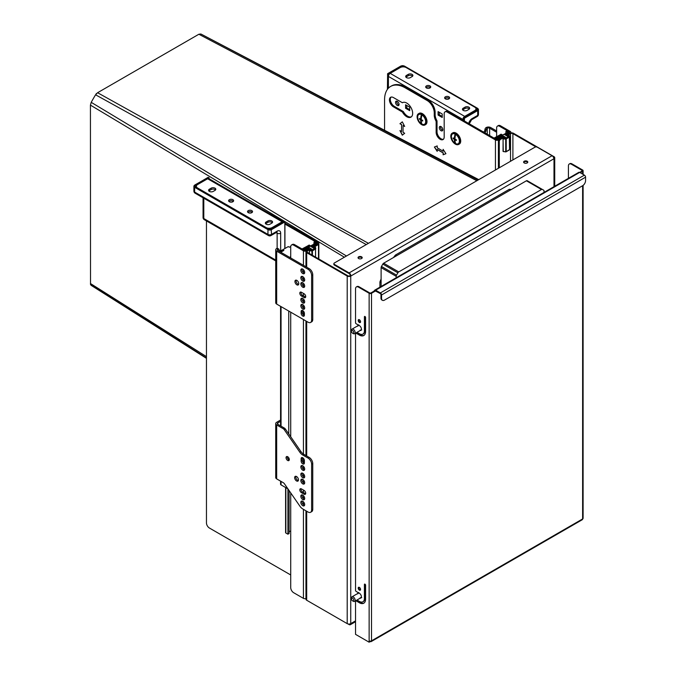 <?xml version="1.0" encoding="UTF-8"?>
<svg xmlns="http://www.w3.org/2000/svg" width="676" height="676" viewBox="0 0 676 676"><rect width="100%" height="100%" fill="white"/><g stroke="black" fill="none" stroke-linecap="round" stroke-linejoin="round"><path stroke-width="1.01" d="M402.727 102.575L402.414 102.752A8.366 4.825 60 0 1 402.566 102.659A8.366 4.825 60 0 1 410.847 107.349A8.366 4.825 60 0 1 411.084 117.049A8.366 4.825 60 0 1 410.932 117.142A8.366 4.825 60 0 1 402.414 112.039L393.44 106.859A5.687 3.287 60 0 1 389.731 101.848A5.687 3.287 60 0 1 390.601 97.293A5.687 3.287 60 0 1 393.44 97.572L402.414 102.752M501.491 138.36A0.837 0.482 120 0 0 501.077 138.403L500.189 137.887A0.837 0.482 -60 0 1 500.603 137.845L501.322 138.259M447.14 112.047L448.027 111.54A4.183 2.417 60 0 0 445.932 111.329L445.045 111.844A4.183 2.417 -120 0 1 447.14 112.047L495.449 139.94A2.087 1.208 0 0 0 498.406 139.94L501.077 138.403M310.233 249.824A0.837 0.482 120 0 0 309.659 249.596L307.284 250.973A1.673 0.963 0 0 0 306.794 251.649A1.673 0.963 0 0 0 307.284 252.334L347.794 275.724A1.673 0.963 0 0 0 350.16 275.724L350.303 275.639A1.673 0.963 -120 0 0 349.12 273.586L334.341 265.051A1.673 0.963 180 0 1 333.851 264.367L333.851 263.691A1.673 0.963 0 0 1 334.341 263.006L534.927 147.199A1.673 0.963 0 0 1 537.285 147.199L552.072 155.733A2.51 1.445 60 0 1 553.847 158.809L553.99 158.716A2.51 1.445 0 0 0 554.726 157.694A2.51 1.445 0 0 0 553.99 156.671L513.49 133.282A2.51 1.445 180 0 0 509.941 133.282L507.566 134.659A0.837 0.482 120 0 0 506.975 135.597A0.837 0.482 -60 0 1 507.566 134.659L510.236 133.113A2.087 1.208 0 0 0 510.845 132.259A2.087 1.208 0 0 0 510.236 131.406L500.477 125.77A4.183 2.417 60 0 0 498.389 125.567L497.502 126.082A4.183 2.417 -120 0 0 496.632 127.992L496.632 136.611M506.079 135.234L507.532 135.918M448.027 111.54L496.336 139.433A0.837 0.482 0 0 0 497.519 139.433L500.189 137.887M506.087 135.082A0.837 0.482 -60 0 1 506.679 134.144L509.349 132.606A0.837 0.482 0 0 0 509.349 131.921L499.589 126.285A4.183 2.417 -120 0 0 497.502 126.082M445.045 111.844A4.183 2.417 -120 0 0 444.183 113.754L444.183 136.974A5.687 3.287 60 0 1 443 139.577A5.687 3.287 60 0 1 438.623 138.056A5.687 3.287 60 0 1 436.138 132.327L436.138 121.857A1.673 0.963 -120 0 0 435.826 120.742A8.366 4.825 60 0 1 434.245 115.19L434.245 112.799A10.039 5.797 -120 0 0 427.147 100.513L428.035 99.997A10.039 5.797 60 0 1 435.133 112.292L435.133 114.675L434.245 115.19M405.27 87.88A29.271 16.9 -120 0 0 390.635 86.427L391.522 85.92A29.271 16.9 60 0 1 406.158 87.365L405.27 87.88L427.147 100.513M390.635 86.427A29.271 16.9 -120 0 0 384.568 99.828L384.568 130.282M403.048 132.344L403.048 125.516L404.679 126.454L402.313 121.841L399.947 123.725L401.569 124.663L401.569 131.49L399.947 130.553L402.313 135.175L404.679 133.282L403.048 132.344M437.203 149.506L443.118 152.92L443.118 154.796L445.932 153.689L443.118 149.328L443.118 151.213L437.203 147.799L437.203 145.915L434.381 147.022L437.203 151.382L437.321 149.438L443.236 152.852L443.236 154.728L445.923 153.672M406.158 87.365L428.035 99.997M435.826 120.742L436.713 120.235A8.366 4.825 60 0 1 435.133 114.675M436.713 120.235A1.673 0.963 60 0 1 437.026 121.342L437.026 131.82L436.138 132.327M443.414 139.256A5.687 3.287 60 0 1 439.223 137.22A5.687 3.287 60 0 1 437.026 131.82M411.346 116.847A8.366 4.825 60 0 1 403.302 111.523L394.328 106.352A5.687 3.287 60 0 1 390.745 101.746A5.687 3.287 60 0 1 391.074 97.099M403.302 111.523L402.414 112.039M403.048 125.516L404.578 126.26M400.167 130.679L402.423 135.09M401.569 131.49L401.569 124.663M399.947 123.725L401.688 124.595M402.321 121.857L400.065 123.657M443.236 149.514L443.118 151.213M434.516 146.971L437.203 151.128M284.934 223.046L318.219 242.261A2.087 1.208 180 0 1 318.835 243.115A2.087 1.208 180 0 1 318.219 243.968L315.557 245.515A0.837 0.482 120 0 0 314.965 246.453M206.459 220.925L206.459 522.911A4.183 2.417 -120 0 0 209.416 528.032L290.722 574.972M284.816 224.001L317.34 242.777A0.837 0.482 180 0 1 317.34 243.461L314.67 244.999L315.557 245.515M309.65 249.52A0.837 0.482 120 0 0 309.067 249.258L306.397 250.796A2.087 1.208 180 0 1 303.44 250.796L293.68 245.168A4.183 2.417 -120 0 0 291.593 244.957A4.183 2.417 -120 0 0 290.722 246.875L290.722 257.97M314.036 246.385L314.078 245.937A0.837 0.482 -60 0 1 314.67 244.999M309.659 249.596L308.18 248.743L305.51 250.289A0.837 0.482 180 0 1 304.327 250.289L294.567 244.653A4.183 2.417 60 0 0 292.48 244.45L291.593 244.957M308.18 248.743A0.837 0.482 -60 0 1 308.594 248.709L310.073 249.562M305.958 598.556A2.087 1.208 180 0 1 303.44 598.361L293.68 592.725A4.183 2.417 -120 0 1 290.722 587.605L290.722 492.905M290.722 436.764L290.722 312.185M282.154 221.779L207.642 178.76L197.586 184.565A4.183 2.417 0 0 0 196.361 186.272A4.183 2.417 0 0 0 197.586 187.979L266.183 227.584A4.183 2.417 0 0 0 272.098 227.584L282.154 221.779A2.51 1.445 -60 0 1 283.134 221.551M271.769 223.165L269.994 224.187A2.721 1.572 180 0 1 267.037 224.525A2.721 1.572 180 0 1 265.355 223.08A2.721 1.572 180 0 1 266.158 221.965L267.933 220.942A2.721 1.572 180 0 1 270.89 220.604A2.721 1.572 180 0 1 272.572 222.049A2.721 1.572 180 0 1 271.769 223.165M215.002 190.387L213.227 191.409A2.721 1.572 180 0 1 210.27 191.747A2.721 1.572 180 0 1 208.588 190.302A2.721 1.572 180 0 1 209.383 189.196L211.157 188.165A2.721 1.572 180 0 1 214.123 187.827A2.721 1.572 180 0 1 215.796 189.28A2.721 1.572 180 0 1 215.002 190.387M232.89 199.69A2.51 1.445 0 0 0 230.153 199.378A2.51 1.445 0 0 0 228.606 200.713A2.51 1.445 0 0 0 229.341 201.735A2.51 1.445 0 0 0 232.079 202.056A2.51 1.445 0 0 0 233.626 200.713A2.51 1.445 0 0 0 232.89 199.69M251.81 210.616A2.51 1.445 0 0 0 249.081 210.304A2.51 1.445 0 0 0 247.534 211.639A2.51 1.445 0 0 0 248.269 212.661A2.51 1.445 0 0 0 250.999 212.974A2.51 1.445 0 0 0 252.545 211.639A2.51 1.445 0 0 0 251.81 210.616M207.642 178.76A2.51 1.445 -60 0 1 208.892 178.633L283.185 221.525M265.626 223.756A2.721 1.572 180 0 1 266.158 223.334L267.933 222.311A2.721 1.572 180 0 1 272.301 222.734M208.859 190.987A2.721 1.572 180 0 1 209.383 190.556L211.157 189.534A2.721 1.572 180 0 1 215.526 189.956M233.33 201.397A2.51 1.445 0 0 0 232.89 201.059A2.51 1.445 0 0 0 228.902 201.397M252.249 212.323A2.51 1.445 0 0 0 251.81 211.977A2.51 1.445 0 0 0 247.83 212.323M469.397 108.946A2.721 1.572 0 0 0 465.029 108.515L463.254 109.537A2.721 1.572 0 0 0 462.722 109.968M412.622 76.168A2.721 1.572 0 0 0 408.253 75.737L406.479 76.768A2.721 1.572 0 0 0 405.955 77.191M425.998 87.601A2.51 1.445 180 0 1 429.987 87.263A2.51 1.445 180 0 1 430.426 87.601M444.926 98.527A2.51 1.445 180 0 1 448.915 98.189A2.51 1.445 180 0 1 449.346 98.527M464.699 116.382L390.187 73.363L400.243 67.566A4.183 2.417 180 0 1 406.158 67.566L474.755 107.163A4.183 2.417 180 0 1 475.98 108.878A4.183 2.417 180 0 1 474.755 110.585L464.699 116.382A2.51 1.445 120 0 0 463.719 117.294M463.221 118.156A2.51 1.445 120 0 0 462.925 119.458L462.925 120.142M390.187 73.363A2.51 1.445 120 0 0 388.413 76.439L388.413 88.176M467.099 110.391L468.865 109.368A2.721 1.572 0 0 0 469.668 108.261A2.721 1.572 0 0 0 467.986 106.808A2.721 1.572 0 0 0 465.029 107.146L463.254 108.177A2.721 1.572 0 0 0 462.452 109.284A2.721 1.572 0 0 0 464.133 110.737A2.721 1.572 0 0 0 467.099 110.391M410.324 77.622L412.098 76.591A2.721 1.572 0 0 0 412.892 75.484A2.721 1.572 0 0 0 411.219 74.03A2.721 1.572 0 0 0 408.253 74.377L406.479 75.399A2.721 1.572 0 0 0 405.685 76.506A2.721 1.572 0 0 0 407.366 77.96A2.721 1.572 0 0 0 410.324 77.622M426.438 87.948A2.51 1.445 180 0 1 425.703 86.925A2.51 1.445 180 0 1 427.257 85.582A2.51 1.445 180 0 1 429.987 85.894A2.51 1.445 180 0 1 430.722 86.925A2.51 1.445 180 0 1 429.175 88.26A2.51 1.445 180 0 1 426.438 87.948M445.366 98.873A2.51 1.445 180 0 1 444.631 97.843A2.51 1.445 180 0 1 446.177 96.507A2.51 1.445 180 0 1 448.915 96.82A2.51 1.445 180 0 1 449.65 97.843A2.51 1.445 180 0 1 448.095 99.186A2.51 1.445 180 0 1 445.366 98.873M397.285 105.464A2.51 1.445 60 0 1 395.646 103.251A2.51 1.445 60 0 1 396.035 101.239A2.51 1.445 60 0 1 397.285 101.366A2.51 1.445 60 0 1 398.925 103.572A2.51 1.445 60 0 1 398.544 105.583A2.51 1.445 60 0 1 397.285 105.464M441.048 130.721A2.51 1.445 60 0 1 439.408 128.516A2.51 1.445 60 0 1 439.789 126.505A2.51 1.445 60 0 1 441.048 126.632A2.51 1.445 60 0 1 442.687 128.837A2.51 1.445 60 0 1 442.298 130.848A2.51 1.445 60 0 1 441.048 130.721M442.231 117.48L438.09 115.089L438.09 111.608L442.231 113.999L442.231 117.48M409.707 110.653L405.566 108.261L405.566 104.78L409.707 107.171L409.707 110.653M398.984 104.983A2.51 1.445 60 0 1 398.468 104.78A2.51 1.445 60 0 1 396.77 101.155M442.746 130.248A2.51 1.445 60 0 1 442.231 130.046A2.51 1.445 60 0 1 440.532 126.42M439.273 112.292L439.273 114.743M406.749 105.456L406.749 107.915M442.231 116.449L438.977 114.574L438.09 115.089M409.707 109.622L406.453 107.746L405.566 108.261M206.459 357.984L90.516 284.562L90.432 105.118L91.218 102.338A118.359 68.335 -60 0 1 95.569 94.792L97.581 92.722L198.862 34.248L200.873 34.003A118.359 68.335 -60 0 1 201.71 34.425A118.359 68.335 -60 0 1 201.803 34.476M96.068 94.006L96.398 93.508M396.635 255.714L395.452 255.038A58.542 33.8 120 0 0 393.939 256.948A58.542 33.8 120 0 0 393.5 257.531M381.112 282.602L379.929 281.917L379.929 287.156M381.112 278.977A58.542 33.8 120 0 0 379.929 281.917M510.473 189.99L509.29 189.314L395.452 255.038M511.242 189.55A58.542 33.8 120 0 0 509.29 189.314M544.028 192.415L544.028 190.962A1.673 0.963 120 0 0 543.681 190.193L527.246 180.712A1.673 0.963 120 0 0 526.41 180.788L383.655 263.209A1.673 0.963 120 0 0 382.819 264.096L381.458 266.445A1.673 0.963 120 0 0 381.112 267.611L381.112 286.472M527.246 180.712L542.329 189.415A1.673 0.963 120 0 0 541.493 189.5L398.73 271.921A1.673 0.963 120 0 0 397.894 272.8L396.542 275.149A1.673 0.963 120 0 0 396.195 276.315L396.195 277.768M366.274 244.568L95.569 94.792M346.475 255.993L91.218 102.338M92.097 285.948A118.359 68.335 -60 0 1 92.004 285.897A118.359 68.335 -60 0 1 91.218 285.382L90.516 284.562M477.949 180.086L200.873 34.003M348.055 623.948L349.12 624.565A2.51 1.445 -120 0 0 350.379 624.692A2.51 1.445 -120 0 0 350.895 623.542L350.751 623.627A2.51 1.445 180 0 1 347.202 623.627L306.693 600.237A2.51 1.445 0 0 1 305.958 599.215L305.958 510.811M349.467 624.024A1.673 0.963 -120 0 0 349.957 623.965A1.673 0.963 -120 0 0 350.033 623.914M309.481 249.216A0.837 0.482 -60 0 0 309.067 249.258L306.693 250.627A2.51 1.445 0 0 0 305.958 251.649A2.51 1.445 0 0 0 306.693 252.68L347.202 276.061A2.51 1.445 0 0 0 350.751 276.061L350.303 275.639M313.182 247.627L313.191 247.475A0.837 0.482 -60 0 1 313.782 246.537L314.374 246.875A0.837 0.482 120 0 0 313.791 247.771M318.514 258.824L318.514 245.853A1.673 0.963 120 0 0 318.168 245.084A1.673 0.963 120 0 0 317.34 245.168L316.748 244.822L313.782 246.537M316.748 244.822A1.673 0.963 -60 0 1 317.585 244.746L318.168 245.084M317.34 245.168L314.374 246.875M553.847 158.809L350.895 275.977A2.51 1.445 -120 0 0 349.12 272.91L334.341 264.367L334.341 265.051M333.851 263.691A1.673 0.963 0 0 0 334.341 264.367M527.702 162.426A2.087 1.208 0 0 0 527.179 161.91A2.087 1.208 0 0 0 523.697 162.426M362.125 258.021A2.087 1.208 0 0 0 361.601 257.505A2.087 1.208 0 0 0 358.111 258.021M361.601 256.829A2.087 1.208 0 0 0 359.319 256.567A2.087 1.208 0 0 0 358.026 257.683A2.087 1.208 0 0 0 358.643 258.536A2.087 1.208 0 0 0 360.916 258.798A2.087 1.208 0 0 0 362.209 257.683A2.087 1.208 0 0 0 361.601 256.829M524.221 162.933A2.087 1.208 0 0 0 526.503 163.195A2.087 1.208 0 0 0 527.787 162.079A2.087 1.208 0 0 0 527.179 161.226A2.087 1.208 0 0 0 524.897 160.972A2.087 1.208 0 0 0 523.604 162.079A2.087 1.208 0 0 0 524.221 162.933M553.754 158.083A1.673 0.963 0 0 0 553.889 157.694A1.673 0.963 0 0 0 553.399 157.009L553.247 156.925M535.924 146.92L512.898 133.628A1.673 0.963 180 0 0 510.532 133.628L508.158 134.997A0.837 0.482 120 0 0 507.575 135.893M504.026 137.946A0.837 0.482 120 0 0 503.443 137.718L500.477 139.433A1.673 0.963 120 0 0 499.294 141.478L498.702 141.14L498.702 168.113M498.702 141.14A1.673 0.963 -60 0 1 499.885 139.087L502.851 137.38A0.837 0.482 -60 0 1 503.265 137.338L503.857 137.676M499.294 141.478L499.294 167.766M483.822 132.2A8.366 4.825 120 0 0 484.548 130.983A2.087 1.208 120 0 0 484.912 129.876L484.962 129.42A1.673 0.963 120 0 1 486.137 127.57A3.262 1.884 180 0 1 490.751 127.57L496.632 130.967M486.137 127.57L487.261 128.212A1.673 0.963 120 0 0 486.086 130.071L484.962 129.42M484.945 132.851A8.366 4.825 120 0 0 485.672 131.634A2.087 1.208 120 0 0 486.036 130.527L486.086 130.071M487.261 134.186L487.261 128.212A1.673 0.963 180 0 1 489.627 128.212L496.632 132.259M302.755 457.753A2.298 1.327 60 0 1 304.386 460.567L304.386 462.959A2.298 1.327 60 0 1 303.913 464.006A2.298 1.327 60 0 1 302.755 463.897A2.298 1.327 60 0 1 301.133 461.083L301.133 458.691A2.298 1.327 60 0 1 301.606 457.635A2.298 1.327 60 0 1 302.755 457.753M304.327 463.432A2.298 1.327 60 0 1 303.879 463.246A2.298 1.327 60 0 1 302.256 460.432L302.256 458.041A2.298 1.327 60 0 1 302.316 457.567M304.327 315.599A2.298 1.327 60 0 1 303.879 315.413A2.298 1.327 60 0 1 302.256 312.599L302.256 310.892A2.298 1.327 60 0 1 302.316 310.411M304.386 315.126A2.298 1.327 60 0 1 303.913 316.174A2.298 1.327 60 0 1 302.755 316.064A2.298 1.327 60 0 1 301.133 313.241L301.133 311.535A2.298 1.327 60 0 1 301.606 310.487A2.298 1.327 60 0 1 302.755 310.597A2.298 1.327 60 0 1 304.386 313.419L304.386 315.126M290.739 246.529A1.673 0.963 0 0 0 290.283 246.723L289.396 247.23L288.272 246.579L282.745 249.774A8.366 4.825 120 0 1 279.256 250.475M280.802 252.241A1.673 0.963 0 0 1 281.055 252.047L283.869 250.424L282.745 249.774M280.565 421.334L277.802 422.923L277.802 424.291L284.368 428.077A2.51 1.445 60 0 1 285.433 429.108L284.309 429.759L299.84 452.236A6.692 3.862 60 0 0 302.687 454.973L308.079 458.091A5.019 2.898 60 0 1 311.628 464.235L311.628 509.983A5.019 2.898 60 0 1 310.588 512.281A5.019 2.898 60 0 1 308.079 512.036L302.78 508.969A6.692 3.862 60 0 1 299.933 506.231L284.402 483.754A2.51 1.445 60 0 0 283.337 482.723L276.678 478.887A3.262 1.884 0 0 1 275.724 477.552L275.724 423.607A3.262 1.884 180 0 1 276.678 422.28L280.565 420.033M277.878 249.106L277.802 250.509L309.202 268.642L308.079 269.285L276.678 251.159A3.262 1.884 180 0 1 275.724 249.824A3.262 1.884 180 0 1 276.678 248.498L277.878 249.106A1.673 0.963 120 0 1 278.715 249.021A1.673 0.963 120 0 1 279.044 249.605L279.095 250.002A2.087 1.208 120 0 0 279.458 250.695A8.366 4.825 120 0 0 279.687 250.838A8.366 4.825 120 0 0 283.869 250.424M287.934 488.858L281.055 484.895A1.673 0.963 180 0 1 280.565 484.21L280.565 481.126M284.368 428.077L283.244 428.728L276.678 424.942A3.262 1.884 180 0 1 275.724 423.607M277.802 424.291A1.673 0.963 180 0 1 277.312 423.607A1.673 0.963 180 0 1 277.802 422.923M278.715 249.021L277.591 248.371A1.673 0.963 120 0 0 276.754 248.455M275.724 249.824L275.724 302.747A3.262 1.884 0 0 0 276.678 304.082L308.079 322.207A5.019 2.898 60 0 0 310.588 322.452A5.019 2.898 60 0 0 311.628 320.162L312.751 319.511A5.019 2.898 60 0 1 311.712 321.81L310.588 322.452M308.079 269.285A5.019 2.898 60 0 1 311.628 275.436L311.628 320.162M302.755 309.059A2.721 1.572 60 0 1 300.981 306.667A2.721 1.572 60 0 1 301.403 304.487A2.721 1.572 60 0 1 302.755 304.623A2.721 1.572 60 0 1 304.538 307.022A2.721 1.572 60 0 1 304.115 309.194A2.721 1.572 60 0 1 302.755 309.059M302.755 302.916A2.721 1.572 60 0 1 300.981 300.524A2.721 1.572 60 0 1 301.403 298.344A2.721 1.572 60 0 1 302.755 298.479A2.721 1.572 60 0 1 304.538 300.871A2.721 1.572 60 0 1 304.115 303.051A2.721 1.572 60 0 1 302.755 302.916M302.755 287.215A2.721 1.572 60 0 1 300.981 284.816A2.721 1.572 60 0 1 301.403 282.636A2.721 1.572 60 0 1 302.755 282.771A2.721 1.572 60 0 1 304.538 285.171A2.721 1.572 60 0 1 304.115 287.342A2.721 1.572 60 0 1 302.755 287.215M302.755 281.064A2.721 1.572 60 0 1 300.981 278.673A2.721 1.572 60 0 1 301.403 276.492A2.721 1.572 60 0 1 302.755 276.628A2.721 1.572 60 0 1 304.538 279.019A2.721 1.572 60 0 1 304.115 281.199A2.721 1.572 60 0 1 302.755 281.064M302.755 273.552A2.721 1.572 60 0 1 300.981 271.16A2.721 1.572 60 0 1 301.403 268.98A2.721 1.572 60 0 1 302.755 269.116A2.721 1.572 60 0 1 304.538 271.515A2.721 1.572 60 0 1 304.115 273.687A2.721 1.572 60 0 1 302.755 273.552M296.849 284.824A2.721 1.572 60 0 1 295.074 282.424A2.721 1.572 60 0 1 295.488 280.253A2.721 1.572 60 0 1 296.849 280.379A2.721 1.572 60 0 1 298.623 282.779A2.721 1.572 60 0 1 298.2 284.959A2.721 1.572 60 0 1 296.849 284.824M304.09 297.541L301.428 296.003A2.298 1.327 60 0 1 299.924 293.975A2.298 1.327 60 0 1 300.279 292.133A2.298 1.327 60 0 1 301.428 292.252L304.09 293.781A2.298 1.327 60 0 1 305.594 295.809A2.298 1.327 60 0 1 305.239 297.651A2.298 1.327 60 0 1 304.09 297.541L305.214 296.891L302.552 295.353A2.298 1.327 60 0 1 300.989 292.066M283.244 428.728A2.51 1.445 60 0 1 284.309 429.759M302.755 505.716A2.721 1.572 60 0 1 300.981 503.324A2.721 1.572 60 0 1 301.403 501.144A2.721 1.572 60 0 1 302.755 501.279A2.721 1.572 60 0 1 304.538 503.679A2.721 1.572 60 0 1 304.115 505.851A2.721 1.572 60 0 1 302.755 505.716M302.755 499.572A2.721 1.572 60 0 1 300.981 497.181A2.721 1.572 60 0 1 301.403 495.001A2.721 1.572 60 0 1 302.755 495.136A2.721 1.572 60 0 1 304.538 497.528A2.721 1.572 60 0 1 304.115 499.708A2.721 1.572 60 0 1 302.755 499.572M302.755 483.872A2.721 1.572 60 0 1 300.981 481.473A2.721 1.572 60 0 1 301.403 479.292A2.721 1.572 60 0 1 302.755 479.428A2.721 1.572 60 0 1 304.538 481.827A2.721 1.572 60 0 1 304.115 483.999A2.721 1.572 60 0 1 302.755 483.872M302.755 477.721A2.721 1.572 60 0 1 300.981 475.329A2.721 1.572 60 0 1 301.403 473.149A2.721 1.572 60 0 1 302.755 473.284A2.721 1.572 60 0 1 304.538 475.676A2.721 1.572 60 0 1 304.115 477.856A2.721 1.572 60 0 1 302.755 477.721M302.755 470.209A2.721 1.572 60 0 1 300.981 467.817A2.721 1.572 60 0 1 301.403 465.637A2.721 1.572 60 0 1 302.755 465.772A2.721 1.572 60 0 1 304.538 468.172A2.721 1.572 60 0 1 304.115 470.344A2.721 1.572 60 0 1 302.755 470.209M296.553 480.966A2.721 1.572 60 0 1 294.778 478.574A2.721 1.572 60 0 1 295.192 476.394A2.721 1.572 60 0 1 296.553 476.529A2.721 1.572 60 0 1 298.327 478.921A2.721 1.572 60 0 1 297.913 481.101A2.721 1.572 60 0 1 296.553 480.966M287.68 460.483A2.298 1.327 60 0 1 286.176 458.455A2.298 1.327 60 0 1 286.531 456.613A2.298 1.327 60 0 1 287.68 456.722A2.298 1.327 60 0 1 289.184 458.75A2.298 1.327 60 0 1 288.829 460.593A2.298 1.327 60 0 1 287.68 460.483M304.09 494.198L301.428 492.66A2.298 1.327 60 0 1 299.924 490.632A2.298 1.327 60 0 1 300.279 488.79A2.298 1.327 60 0 1 301.428 488.9L304.09 490.438A2.298 1.327 60 0 1 305.594 492.466A2.298 1.327 60 0 1 305.239 494.308A2.298 1.327 60 0 1 304.09 494.198L305.214 493.548L302.552 492.01A2.298 1.327 60 0 1 300.989 488.723M309.202 268.642A5.019 2.898 60 0 1 312.751 274.786L312.751 319.511M277.802 250.509A1.673 0.963 180 0 1 277.312 249.824A1.673 0.963 180 0 1 277.802 249.14M311.628 464.235L312.751 463.584A5.019 2.898 60 0 0 309.202 457.441L303.811 454.331A6.692 3.862 60 0 1 300.964 451.585L285.433 429.108M312.751 463.584L312.751 509.341A5.019 2.898 60 0 1 311.712 511.639L310.588 512.281M304.555 505.318A2.721 1.572 60 0 1 303.879 505.073A2.721 1.572 60 0 1 302.087 501.034M304.555 499.175A2.721 1.572 60 0 1 303.879 498.922A2.721 1.572 60 0 1 302.087 494.883M304.555 483.467A2.721 1.572 60 0 1 303.879 483.222A2.721 1.572 60 0 1 302.087 479.183M304.555 477.324A2.721 1.572 60 0 1 303.879 477.07A2.721 1.572 60 0 1 302.087 473.039M304.555 469.812A2.721 1.572 60 0 1 303.879 469.567A2.721 1.572 60 0 1 302.087 465.527M298.353 480.568A2.721 1.572 60 0 1 297.677 480.315A2.721 1.572 60 0 1 295.877 476.276M289.243 460.018A2.298 1.327 60 0 1 288.804 459.832A2.298 1.327 60 0 1 287.241 456.545M305.653 493.733A2.298 1.327 60 0 1 305.214 493.548M304.555 308.662A2.721 1.572 60 0 1 303.879 308.417A2.721 1.572 60 0 1 302.087 304.377M304.555 302.518A2.721 1.572 60 0 1 303.879 302.265A2.721 1.572 60 0 1 302.087 298.226M304.555 286.81A2.721 1.572 60 0 1 303.879 286.565A2.721 1.572 60 0 1 302.087 282.526M304.555 280.667A2.721 1.572 60 0 1 303.879 280.413A2.721 1.572 60 0 1 302.087 276.383M304.555 273.155A2.721 1.572 60 0 1 303.879 272.91A2.721 1.572 60 0 1 302.087 268.871M298.648 284.419A2.721 1.572 60 0 1 297.972 284.173A2.721 1.572 60 0 1 296.173 280.134M305.653 297.077A2.298 1.327 60 0 1 305.214 296.891M290.722 256.703L290.165 257.032L290.722 257.353M290.165 257.032L290.165 257.649M289.1 531.801L290.722 530.863M285.602 487.514L285.602 532.654A0.837 0.482 180 0 0 285.847 533.001L287.917 534.192L289.1 533.508L289.1 490.548M287.917 488.849L287.917 534.192M208.529 177.568L207.938 177.568M284.816 248.582L284.816 221.948L271.507 229.629A2.51 1.445 180 0 1 267.958 229.629L268.254 229.122A2.087 1.208 0 0 0 271.211 229.122L284.52 221.441L284.816 221.948L283.928 221.094L270.206 229.02A1.251 0.727 180 0 1 268.431 229.02L195.102 186.686A1.251 0.727 180 0 1 194.739 186.17A1.251 0.727 180 0 1 195.102 185.655L208.825 177.737L208.233 177.399L194.713 185.055L193.894 186.272A2.51 1.445 180 0 1 194.629 185.249L208.022 177.374L208.825 177.737M194.629 186.568L194.629 192.077L267.958 234.411L267.958 229.629L194.629 187.294A2.51 1.445 180 0 1 193.894 186.272L193.894 191.054A2.51 1.445 0 0 0 194.629 192.077A2.51 1.445 120 0 0 195.153 193.226L268.473 235.561A2.51 1.445 -60 0 1 267.958 234.411A2.51 1.445 0 0 0 271.507 234.411L277.126 231.167A5.019 2.898 120 0 1 280.675 233.22L280.675 250.534M209.036 177.72L209.121 178.768M195.398 186.855L196.361 186.297L196.361 187.413M203.062 197.789L203.062 217.511A2.51 1.445 0 0 0 203.797 218.534A2.51 1.445 120 0 0 204.313 219.683L275.724 260.911M387.525 89.224L387.618 73.684L401.13 66.028A2.087 1.208 180 0 1 404.087 66.028L477.417 108.363A2.087 1.208 0 0 1 477.417 110.07L463.812 118.266L464.108 117.751L463.516 117.413L477.239 109.487L477.239 108.464L403.91 66.13L403.91 66.89M403.91 66.13A1.251 0.727 180 0 0 402.135 66.13L388.117 74.563L387.525 74.225L387.821 73.709L388.413 74.047M477.239 108.464A1.251 0.727 180 0 1 477.602 108.98A1.251 0.727 180 0 1 477.239 109.487M388.117 88.497L388.117 74.563M475.98 109.106L476.943 109.656M463.221 120.311L463.516 117.413M477.188 116.509A2.51 1.445 -120 0 0 477.712 115.359A2.51 1.445 0 0 0 478.447 114.337A2.51 2.51 0 0 1 477.188 116.509L471.569 119.753A2.51 1.445 60 0 0 472.093 118.604A5.019 2.898 120 0 0 468.696 123.471M508.859 149.987L506.087 151.813L503.24 151.508M509.51 136.721L509.332 135.445L507.397 136.222L504.558 134.583L507.955 132.623A1.006 0.583 0 0 0 507.955 131.803L506.417 131.186L507.718 132.479L502.572 135.149M509.332 135.445L508.741 135.445L508.859 136.332A0.668 0.541 -8 0 1 509.527 136.848L508.859 136.332L505.749 138.124L506.223 138.943L505.699 139.062L505.749 138.124L504.22 138.056L503.265 138.943L505.699 139.062L505.699 151.618L506.223 151.508L506.223 138.943L509.332 137.152L509.535 149.438L509.527 136.907A0.668 0.668 0 0 0 509.527 136.78L508.859 135.149L507.397 135.994L505.225 134.744M502.724 137.448L502.724 135.639L505.563 137.279L504.22 138.056M504.896 137.439L503.037 138.8L503.265 151.508L504.22 151.711L503.037 151.365L503.105 138.698M494.249 138.225L494.832 137.879L494.443 138.335M496.04 138.47L495.449 138.081L496.623 137.921M496.294 138.014L496.04 138.369L496.877 137.989L495.39 137.49L495.449 138.453M499.834 136.028L500.46 136.028M497.739 137.414L498.204 137.329M496.04 138.369L496.556 138.757L496.928 138.098M500.282 134.659L502.429 135.403L501.153 134.152L500.282 134.659L501.195 134.347L502.572 134.972M500.772 135.842L501.364 136.02L501.296 135.47L499.944 134.854L501.364 135.673M498.998 135.538L499.987 136.535L500.73 135.758L499.116 135.335L499.784 136.138L500.781 135.868M497.232 136.425L497.866 136.789L496.454 136.873L497.561 137.481L498.795 137.16L497.375 136.341L497.57 136.958M497.502 137.794L498.795 137.16M496.454 136.873L497.333 137.473M496.902 138.031L497.536 138.225L497.468 137.684L496.116 137.067L497.536 137.887M497.435 136.375L498.263 135.893L499.125 137.27L498.508 135.834L499.125 136.932M495.449 137.938L496.091 137.955M499.75 135.944L500.586 135.842L499.75 135.944M498.043 136.89L498.499 137.152L497.544 137.22L498.043 137.236M507.127 131.321L506.223 131.119M505.504 135.132L504.558 134.583L505.504 135.132M315.726 248.607L315.548 247.323L313.613 248.1L310.774 246.461L315.945 243.478A1.006 0.583 0 0 0 315.945 242.659L314.408 242.042L315.709 243.343L310.563 246.005M309.481 253.601L309.321 250.576L310.436 249.934L309.481 250.821L311.915 250.94L311.966 250.01L315.075 248.21A0.668 0.541 -8 0 1 315.743 248.667L315.743 248.667A0.668 0.541 -8 0 1 315.743 248.726L314.948 247.323L315.548 247.323M308.687 248.76L308.94 247.526L311.78 249.157L310.436 249.934L311.966 250.01L312.439 250.83L311.915 250.94L311.915 255.013M309.321 250.576L310.436 249.934M307.293 246.596L307.91 246.596M305.729 248.269L306.194 248.185M302.24 249.081L302.814 248.734L304.699 249.562L304.893 248.827L303.676 248.937L303.735 248.269L303.161 248.607L303.701 249.098L304.944 248.937M308.273 245.515L310.419 246.258L309.143 245.016L308.45 245.625L309.177 245.202L310.563 245.836M308.721 246.672L309.355 246.875L309.287 246.326L307.935 245.709L309.355 246.529M304.445 247.729L305.865 248.405L306.786 248.016L305.366 247.196L305.848 247.644L305.442 247.881L304.445 247.729L305.315 248.337M305.214 247.281L305.552 247.813M305.493 248.65L306.786 248.016M304.927 248.912L305.518 249.081L305.459 248.54L304.099 247.923L305.518 248.743M305.425 247.23L306.245 246.757L307.115 248.134L306.498 246.689L307.115 247.788M306.963 246.41L308.231 246.41L308.163 247.078L308.594 246.512L307.081 246.199L307.014 246.867L307.859 247.112M307.859 247.01L308.374 247.399L308.746 246.74M303.997 249.098L304.614 249.089M307.352 246.639L308.028 246.351L307.352 246.639M306.034 247.754L306.49 248.016L305.527 248.075L306.034 248.092M303.904 249.013L304.749 248.912L303.921 248.793M311.72 247.01L310.774 246.461L311.72 247.01M315.117 242.177L314.213 241.974M303.178 248.523L302.425 249.19M310.639 249.596L308.94 248.903M582.619 185.723L384.517 300.102A4.183 2.417 -60 0 1 382.422 300.305A4.183 2.417 -60 0 1 381.56 298.395L381.56 294.981A1.673 0.963 60 0 0 380.377 292.928L375.645 290.198A1.673 0.963 60 0 0 374.808 290.114L578.825 172.329A1.673 0.963 60 0 1 579.662 172.414L584.394 175.143A1.673 0.963 60 0 1 585.568 177.188L585.568 180.602A4.183 2.417 -60 0 1 582.619 185.723L582.619 518.948A1.673 0.963 0 0 0 583.109 518.264A1.673 0.963 0 0 0 583.05 518.019M382.422 300.305L381.83 299.967A4.183 2.417 -60 0 1 380.968 298.048L381.56 298.395M375.197 290.857L380.377 293.612A0.837 0.482 60 0 1 380.968 294.635L380.968 298.048M568.423 178.329L568.423 165.924A4.183 2.417 60 0 1 569.285 164.006A4.183 2.417 60 0 1 571.381 164.217L582.028 170.36A0.837 0.482 0 0 1 582.028 171.045L582.028 170.36M369.738 641.068L369.73 641.862L369.89 641.085A1.673 0.963 0 0 0 371.504 640.831L371.504 293.274L374.462 291.567L373.87 291.221L374.622 290.291A1.673 0.963 60 0 1 374.808 290.114M569.285 164.006L569.876 163.668A4.183 2.417 60 0 1 571.972 163.879L571.381 164.217M580.253 172.752L582.619 171.383A1.673 0.963 0 0 0 583.109 170.707A1.673 0.963 0 0 0 582.619 170.022L571.972 163.879M369.73 641.178L369.138 642.2L370.025 641.101M371.158 641.6L582.273 519.717A1.673 0.963 -120 0 0 582.619 518.948L371.504 640.831A1.673 0.963 -120 0 1 371.158 641.6A1.673 0.963 -120 0 1 370.617 641.642L370.025 641.685M375.645 290.883L374.462 291.567L375.645 290.883L374.622 290.291M375.645 290.198L582.028 171.045M360.164 330.513A2.839 1.639 -120 0 0 360.807 330.387A2.839 1.639 -120 0 0 361.238 328.105A2.839 1.639 -120 0 0 359.378 325.604L356.125 323.728A0.837 0.482 -120 0 1 355.534 322.705L355.534 288.829A4.183 2.417 -120 0 1 356.404 286.92A4.183 2.417 -120 0 1 358.491 287.123L359.083 286.785L369.73 292.928A0.837 0.482 0 0 0 370.913 292.928L373.87 291.221M356.717 600.55L356.125 600.888A0.837 0.482 -120 0 0 355.711 600.846L356.303 600.508A0.837 0.482 60 0 1 356.717 600.55L359.97 602.426A8.78 5.07 -120 0 0 364.06 603.017M364.998 584.157L364.998 598.159A7.106 4.107 -120 0 1 363.527 601.412L362.936 601.75A7.106 4.107 -120 0 0 364.406 598.497L364.406 584.503L364.998 584.157M356.717 332.879L356.125 333.217A0.837 0.482 -120 0 0 355.711 333.175L356.303 332.837A0.837 0.482 60 0 1 356.717 332.879L359.97 334.755A8.78 5.07 -120 0 0 364.06 335.338M364.998 316.486L364.998 330.488A7.106 4.107 -120 0 1 363.527 333.741L362.936 334.079A7.106 4.107 -120 0 0 364.406 330.826L364.406 316.833L364.998 316.486M359.083 286.785A4.183 2.417 -120 0 0 356.996 286.573L356.404 286.92M358.897 319.571A1.673 0.963 -120 0 0 359.97 322.122A1.673 0.963 -120 0 0 360.46 322.283M358.897 587.241A1.673 0.963 -120 0 0 359.97 589.793A1.673 0.963 -120 0 0 360.46 589.954M358.491 287.123L369.138 293.274A1.673 0.963 0 0 0 371.504 293.274M359.378 319.731A1.673 0.963 -120 0 0 358.542 319.647A1.673 0.963 -120 0 0 358.288 320.99A1.673 0.963 -120 0 0 359.378 322.46A1.673 0.963 -120 0 0 360.215 322.545A1.673 0.963 -120 0 0 360.477 321.201A1.673 0.963 -120 0 0 359.378 319.731M359.378 587.402A1.673 0.963 -120 0 0 358.542 587.317A1.673 0.963 -120 0 0 358.288 588.661A1.673 0.963 -120 0 0 359.378 590.131A1.673 0.963 -120 0 0 360.215 590.216A1.673 0.963 -120 0 0 360.477 588.88A1.673 0.963 -120 0 0 359.378 587.402M369.138 642.2L355.534 634.35L355.534 601.226A0.837 0.482 -120 0 1 355.711 600.846M356.125 600.888L359.378 602.764A8.78 5.07 -120 0 0 363.772 603.203A8.78 5.07 -120 0 0 365.589 599.181L365.589 585.179A0.837 0.482 -120 0 0 364.406 584.503M356.987 600.018L359.378 601.403A7.106 4.107 -120 0 0 362.936 601.75M360.164 598.184A2.839 1.639 -120 0 0 360.807 598.057A2.839 1.639 -120 0 0 361.238 595.784A2.839 1.639 -120 0 0 359.378 593.274L356.125 591.399A0.837 0.482 -120 0 1 355.534 590.376L355.534 333.555A0.837 0.482 -120 0 1 355.711 333.175M356.125 333.217L359.378 335.093A8.78 5.07 -120 0 0 363.772 335.533A8.78 5.07 -120 0 0 365.589 331.51L365.589 317.509A0.837 0.482 -120 0 0 364.406 316.833M356.987 332.347L359.378 333.733A7.106 4.107 -120 0 0 362.936 334.079M358.06 324.843L357.849 325.764A3.431 1.977 60 0 1 358.119 324.877M351.427 331.189A1.631 0.938 -120 0 0 352.576 333.183A1.631 0.938 -120 0 0 353.734 332.516A1.631 0.938 60 0 0 352.576 330.522A1.631 0.938 60 0 0 351.427 331.189L351.427 330.37A2.636 1.521 60 0 1 351.976 329.161L358.28 325.519A2.636 1.521 60 0 1 359.091 325.435M352.576 333.183L353.286 333.589A2.636 1.521 -120 0 0 354.604 333.724L360.916 330.082A2.636 1.521 -120 0 0 361.347 329.558M354.604 333.724A2.636 1.521 -120 0 0 355.154 332.516A2.636 1.521 60 0 0 354.004 329.863A2.636 1.521 60 0 0 351.976 329.161M358.06 592.514L357.849 593.435A3.431 1.977 60 0 1 358.119 592.548M351.427 598.86A1.631 0.938 -120 0 0 352.576 600.854A1.631 0.938 -120 0 0 353.734 600.187A1.631 0.938 60 0 0 352.576 598.192A1.631 0.938 60 0 0 351.427 598.86L351.427 598.04A2.636 1.521 60 0 1 351.976 596.832L358.28 593.19A2.636 1.521 60 0 1 359.091 593.106M352.576 600.854L353.286 601.268A2.636 1.521 -120 0 0 354.604 601.395L360.916 597.753A2.636 1.521 -120 0 0 361.347 597.229M354.604 601.395A2.636 1.521 -120 0 0 355.154 600.187A2.636 1.521 60 0 0 354.004 597.533A2.636 1.521 60 0 0 351.976 596.832M460.711 141.056A6.481 3.743 -120 0 0 457.88 134.532A6.481 3.743 -120 0 0 452.886 132.792L452.143 133.223A6.481 3.743 -120 0 0 450.799 136.189A6.481 3.743 60 0 0 453.63 142.712A6.481 3.743 60 0 0 458.624 144.444L459.367 144.022A6.481 3.743 60 0 0 460.711 141.056M452.143 133.223A6.481 3.743 -120 0 1 457.137 134.955A6.481 3.743 -120 0 1 459.967 141.478A6.481 3.743 60 0 1 458.624 144.444M459.376 141.14A5.645 3.262 60 0 1 455.387 143.439A5.645 3.262 60 0 1 451.391 136.527A5.645 3.262 -120 0 1 455.387 134.228A5.645 3.262 -120 0 1 459.376 141.14M455.523 143.177L454.94 142.847L454.94 139.087A15.759 9.101 0 0 0 456.393 139.788A15.599 9.008 120 0 0 456.393 140.126A15.599 9.008 120 0 0 456.393 140.473A15.759 9.101 180 0 1 454.948 139.771A15.759 9.101 120 0 0 455.523 143.194A14.948 8.627 180 0 1 454.931 142.847A15.759 9.101 -60 0 1 454.357 139.425A15.759 9.101 180 0 1 453.148 138.588A15.599 9.008 -60 0 1 453.14 138.25A15.599 9.008 -60 0 1 453.148 137.912A15.759 9.101 0 0 0 454.357 138.741A15.759 9.101 -60 0 1 454.931 134.659A14.948 8.627 0 0 0 455.523 134.997A15.759 9.101 120 0 0 454.948 139.087L453.148 138.588M454.94 134.659L454.94 138.403L454.357 138.741M456.393 139.924L454.948 139.771M454.94 139.087L454.357 139.425M427.004 121.596A6.481 3.743 -120 0 0 424.173 115.072A6.481 3.743 -120 0 0 419.179 113.331L418.436 113.762A6.481 3.743 -120 0 0 417.1 116.728A6.481 3.743 60 0 0 419.923 123.252A6.481 3.743 60 0 0 424.917 124.984L425.66 124.561A6.481 3.743 60 0 0 427.004 121.596M418.436 113.762A6.481 3.743 -120 0 1 423.43 115.495A6.481 3.743 -120 0 1 426.26 122.018A6.481 3.743 60 0 1 424.917 124.984M425.669 121.68A5.645 3.262 60 0 1 421.68 123.978A5.645 3.262 60 0 1 417.683 117.066A5.645 3.262 -120 0 1 421.68 114.768A5.645 3.262 -120 0 1 425.669 121.68M421.816 123.716L421.232 123.387L421.232 119.627A15.759 9.101 0 0 0 422.686 120.328A15.599 9.008 120 0 0 422.686 120.666A15.599 9.008 120 0 0 422.686 121.012A15.759 9.101 180 0 1 421.241 120.311A15.759 9.101 120 0 0 421.816 123.733A14.948 8.627 180 0 1 421.232 123.387A15.759 9.101 -60 0 1 420.649 119.965A15.759 9.101 180 0 1 419.441 119.128A15.599 9.008 -60 0 1 419.433 118.79A15.599 9.008 -60 0 1 419.441 118.452A15.759 9.101 0 0 0 420.649 119.28A15.759 9.101 -60 0 1 421.232 115.199A14.948 8.627 0 0 0 421.816 115.537A15.759 9.101 120 0 0 421.241 119.627L419.441 119.128M421.232 115.199L421.232 118.942L420.649 119.28M422.686 120.463L421.241 120.311M421.232 119.627L420.649 119.965M498.406 168.282L498.406 139.94M506.679 134.144L508.158 134.997M499.589 126.285L500.477 125.77M509.349 132.606L509.349 131.921M495.449 169.989L495.449 139.94M434.245 112.799L435.133 112.292M436.138 121.857L437.026 121.342M394.328 106.352L393.44 106.859M317.34 243.461L317.34 242.777M318.219 245.118L318.219 243.968M293.68 245.168L294.567 244.653M303.44 598.361L303.44 509.358M303.44 504.752L303.44 501.82M303.44 498.609L303.44 495.669M303.44 492.525L303.44 490.066M303.44 482.901L303.44 479.968M303.44 476.757L303.44 473.817M303.44 469.245L303.44 466.305M303.44 462.916L303.44 458.311M303.44 454.095L303.44 319.528M303.44 315.084L303.44 311.163M303.44 308.095L303.44 305.163M303.44 301.952L303.44 299.012M303.44 295.868L303.44 293.409M303.44 286.244L303.44 283.312M303.44 280.101L303.44 277.16M303.44 272.589L303.44 269.656M303.44 265.313L303.44 250.796M267.933 220.942L267.933 222.311M266.158 221.965L266.158 223.334M211.157 188.165L211.157 189.534M209.383 189.196L209.383 190.556M462.925 119.458L388.413 76.439M465.029 108.515L465.029 107.146M463.254 109.537L463.254 108.177M408.253 75.737L408.253 74.377M406.479 76.768L406.479 75.399M396.195 276.315L381.112 267.611M396.542 275.149L381.458 266.445M397.894 272.8L382.819 264.096M398.73 271.921L383.655 263.209M541.493 189.5L526.41 180.788M344.363 257.218L284.883 221.576M284.021 221.06L90.432 105.118M206.459 356.641L90.432 283.514M476.833 180.737L198.862 34.248M368.42 243.326L97.581 92.722M350.895 623.542L355.534 620.864M553.99 158.716L553.99 186.66M350.751 276.061L350.751 623.627M306.693 252.68L306.693 267.189M306.693 321.404L306.693 455.987M306.693 511.233L306.693 600.237M347.202 276.061L347.202 623.627M307.284 250.973L307.284 252.334M313.191 247.475L313.748 247.796M349.12 272.91L552.072 155.733M512.898 159.916L512.898 133.628M510.532 161.285L510.532 133.628M503.443 137.718L502.851 137.38M500.477 139.433L499.885 139.087M489.627 128.212L489.627 135.555M486.036 130.527L484.912 129.876M485.672 131.634L484.548 130.983M281.055 484.895L281.055 481.413M281.055 426.167L281.055 306.608M276.678 424.942L276.678 478.887M276.678 251.159L276.678 304.082M311.628 275.436L312.751 274.786M302.256 310.892L301.133 311.535M302.256 312.599L301.133 313.241M302.552 295.353L301.428 296.003M302.552 492.01L301.428 492.66M302.256 460.432L301.133 461.083M302.256 458.041L301.133 458.691M311.628 509.983L312.751 509.341M309.202 457.441L308.079 458.091M303.811 454.331L302.687 454.973M300.964 451.585L299.84 452.236M285.847 533.001L285.847 487.658M288.745 459.798L288.745 457.796M288.745 433.899L288.745 311.045M268.254 229.122L194.925 186.787A2.087 1.208 180 0 1 194.925 185.08M194.629 187.294L194.925 186.787M271.211 229.122L271.507 234.411A2.51 1.445 60 0 1 270.983 235.561A2.51 2.51 0 0 1 268.473 235.561M195.102 186.686L195.102 185.655M275.724 260.066L203.797 218.534L203.797 198.22M270.983 235.561L276.602 232.316A2.51 1.445 -120 0 0 277.126 231.167M280.675 233.22A2.51 1.445 180 0 1 277.126 233.22A2.51 1.445 120 0 0 276.797 232.223M276.087 232.62L277.126 233.22L277.126 248.312M402.135 66.13L402.135 66.932M463.812 120.649L463.812 118.266L463.221 117.92M472.093 118.604L477.712 115.359L477.712 110.585L464.404 118.266L464.404 120.996M477.712 108.574L477.712 108.532A2.51 1.445 180 0 1 478.447 109.554A2.51 1.445 180 0 1 477.712 110.585L477.417 110.07M477.712 110.585L477.712 109.85M469.279 123.725A2.51 1.445 180 0 1 469.271 123.809L471.569 119.753M503.105 138.901L503.037 151.365L505.724 151.906A0.668 0.668 0 0 0 506.087 151.813L509.197 150.021A0.668 0.668 0 0 0 509.535 149.438L509.535 136.873M500.696 137.904L502.724 136.729L504.423 137.71M496.488 138.766A1.006 0.583 0 0 0 497.553 138.631L502.724 135.639M499.023 135.462L498.33 135.859M497.232 136.493L496.699 136.797M497.553 138.631L497.967 139.171M507.955 131.803L508.428 132.073M507.955 132.623L508.377 133.164M508.918 132.758L508.918 132.851A1.673 0.963 0 0 0 508.918 132.758L506.992 131.017A0.668 0.668 0 0 0 506.324 131.017L507.659 132.462M505.699 135.014L506.18 134.735M505.944 133.425L505.876 131.558L505.876 133.468M507.718 131.938L507.541 132.504M304.479 249.621A1.006 0.583 0 0 0 305.535 249.486L308.94 247.526M306.98 246.326L306.321 246.715M305.214 247.348L304.69 247.653M305.535 249.486L305.958 250.027M311.112 249.317L309.245 250.678L309.245 253.475M312.439 255.317L312.439 250.83L315.548 249.03L315.548 257.108M311.915 246.901L314.171 245.591M315.945 243.478L316.368 244.019M316.909 243.613L316.909 243.706A1.673 0.963 0 0 0 316.909 243.613L316.419 242.929M315.945 242.659L314.982 241.873A0.668 0.668 0 0 0 314.315 241.873L315.65 243.318M313.934 244.281L314.078 242.008L313.858 244.323M315.709 242.794L315.531 243.36M309.321 253.517L309.321 250.779M315.743 248.76L315.743 248.785A0.668 0.668 0 0 0 315.743 248.667L315.067 247.036L313.613 247.872L311.442 246.622M585.568 177.188L381.56 294.981M584.394 175.143L380.377 292.928M370.617 641.642L370.617 641.101M582.619 174.121L582.619 171.383M369.138 641.516L369.138 293.274M359.378 602.764L359.97 602.426M364.406 598.497L364.998 598.159M359.378 335.093L359.97 334.755M364.406 330.826L364.998 330.488M510.845 132.259L510.845 132.952M318.835 243.115L318.835 259.009M475.98 110.213L475.98 108.878M92.004 285.897L206.459 358.339M201.71 34.425L478.743 179.639M350.379 624.692L355.534 621.709M305.958 251.649L305.958 266.767M305.958 320.982L305.958 455.565M554.726 186.238L554.726 157.694M280.565 306.321L280.565 425.888M284.131 221.077L284.934 221.779L284.934 248.506M203.062 217.511A2.51 2.51 0 0 0 204.313 219.683M193.894 191.054A2.51 2.51 0 0 0 195.153 193.226M478.447 114.337L478.447 109.554L477.619 108.337L404.299 66.003L400.919 66.003L387.618 73.684L387.407 89.393M494.198 138.2A0.668 0.668 0 0 1 494.494 137.845L501.195 134.262M507.668 132.411L502.572 135.065M309.185 245.118L302.485 248.7A0.668 0.668 0 0 0 302.189 249.055M315.658 243.267L310.563 245.92M583.109 170.707L583.109 174.4M583.109 185.393L583.109 518.264M357.807 326.17L358.804 324.877M361.728 329.947L360.114 330.167M357.807 593.841L358.804 592.548M361.728 597.618L360.114 597.837"/></g></svg>
